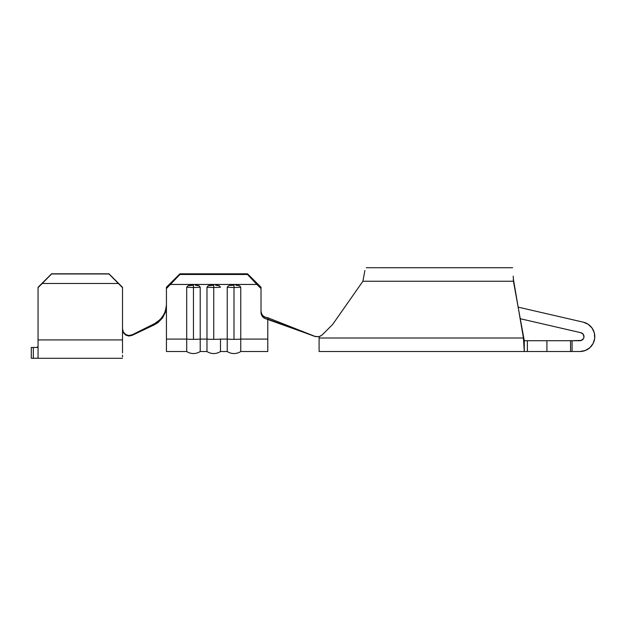 <?xml version="1.0" encoding="UTF-8"?>
<svg xmlns="http://www.w3.org/2000/svg" width="626" height="626" viewBox="0 0 626 626"><rect width="100%" height="100%" fill="white"/><g stroke="black" fill="none" stroke-linecap="round" stroke-linejoin="round"><path stroke-width="0.94" d="M528.485 351.515L545.316 351.515M545.316 340.7L528.485 340.7M206.971 287.224A12.277 1.534 0 0 0 213.724 287.483L213.724 285.213L208.106 285.808L206.971 287.224L206.971 339.096A12.277 1.534 0 0 0 213.724 339.347L213.724 287.483A12.277 1.534 180 0 1 206.971 287.224L206.971 339.096L200.21 339.096L200.21 351.515L206.971 351.515L200.21 351.515A12.277 12.277 0 0 1 186.697 351.515L166.43 351.515L166.43 305.95L165.413 312.28L162.502 318L158.01 322.586L132.078 335.38L128.862 336.037L125.732 335.106L123.392 332.719L122.516 329.401L122.516 287.318L109.002 273.812L51.567 273.812L38.053 287.318L51.567 273.812L109.002 273.812L51.567 273.977L109.002 273.977L118.361 283.492L42.208 283.492L51.567 273.977L42.208 283.492L118.361 283.492L122.516 287.647L122.516 339.918L38.053 339.918L38.053 287.647L42.208 283.492L38.053 287.647L38.053 357.962L38.053 339.918L122.516 339.918L122.516 346.984L122.516 329.401L123.392 332.719L125.732 335.106L128.862 336.037L132.078 335.38L154.317 324.824L154.677 323.579L132.196 334.777L132.078 335.38L132.196 334.777L154.677 323.579L160.295 319.534L164.395 313.743L166.289 307.256L164.395 313.743L160.295 319.534L154.677 323.579L158.002 321.529L154.677 323.579L154.317 324.824L158.01 322.586L162.502 318L165.413 312.28L166.43 305.95L166.43 287.217L179.944 273.812L179.944 274.485L166.43 288.57L166.43 351.515L186.697 351.515L186.697 339.096A12.277 1.534 0 0 0 193.457 339.347L193.457 285.213L187.839 285.808L186.697 287.224A12.277 1.534 0 0 0 193.457 287.483A12.277 1.534 180 0 1 186.697 287.224L186.697 339.096L166.43 339.096L186.697 339.096L186.697 287.224M228.38 285.808L227.238 287.224A12.277 1.534 0 0 0 233.999 287.483L233.999 285.213L229.406 285.464M227.238 287.224L227.238 339.096A12.277 1.534 0 0 0 233.999 339.347L233.999 287.483A12.277 1.534 180 0 1 227.238 287.224L227.238 339.096L220.485 339.096L220.485 351.515L227.238 351.515L220.485 351.515A12.277 12.277 0 0 1 206.971 351.515L206.971 339.096L206.971 351.515A12.277 12.277 0 0 0 220.485 351.515A12.277 12.277 0 0 1 206.971 351.515M37.701 347.305L36.637 347.461L38.053 346.718L36.637 347.461L31.3 347.461L33.327 347.461L33.327 358.268L35.111 358.268M122.516 342.625L122.516 339.597L122.516 342.625M122.493 352.923L122.516 346.984L122.493 352.923M122.524 356.875L122.493 355.185L122.524 356.875M122.516 358.268L36.637 358.268L122.516 358.268M37.693 358.205L31.3 358.268L33.327 358.268L33.327 347.461L36.637 347.461M166.43 304.87L165.413 311.208L162.502 316.92L158.002 321.529L162.502 316.92L165.413 311.208L166.43 304.87M125.763 334.574L123.408 332.203L122.516 328.853L122.743 330.591M122.602 329.957L123.408 332.195L125.795 334.589L128.964 335.489L125.826 334.613M235.892 285.221L239.625 285.816L240.752 287.224L240.752 339.096L267.779 339.096L267.779 351.515L267.779 319.08A6.753 6.706 0 0 1 261.019 312.374L261.019 287.217L247.513 273.812L179.944 273.812L247.513 273.812L261.019 287.217L261.019 288.57L256.871 284.447L170.585 284.447L256.871 284.447L247.513 274.485L179.944 274.485L247.513 274.485L247.513 273.812L247.513 274.485L261.019 288.57L261.019 312.374L261.535 314.941L262.998 317.116L265.189 318.564L315.05 336.397L267.779 317.726L267.779 339.096L240.752 339.096L240.752 351.515L267.779 351.515L240.752 351.515A12.277 12.277 0 0 1 227.238 351.515L227.238 339.096L227.238 351.515A12.277 12.277 0 0 0 240.752 351.515A12.277 12.277 0 0 1 227.238 351.515M188.692 285.511L193.457 285.213L193.457 339.347A12.277 1.534 180 0 1 186.697 339.096L186.697 351.515A12.277 12.277 0 0 0 200.21 351.515A12.277 12.277 0 0 1 186.697 351.515M195.359 285.221L199.084 285.816L200.21 287.224L200.21 339.096L206.971 339.096A12.277 1.534 180 0 0 213.724 339.347A12.277 1.534 0 0 0 220.485 339.096L227.238 339.096A12.277 1.534 180 0 0 233.999 339.347A12.277 1.534 0 0 0 240.752 339.096A12.277 1.534 180 0 1 233.999 339.347L233.999 287.483A12.277 1.534 0 0 0 240.752 287.224A12.277 1.534 180 0 1 233.999 287.483L233.999 285.213L229.233 285.511M208.959 285.511L213.724 285.213L213.724 339.347A12.277 1.534 180 0 0 220.485 339.096L220.485 351.515M215.626 285.221L219.35 285.816L220.485 287.224A12.277 1.534 180 0 1 213.724 287.483A12.277 1.534 0 0 0 220.485 287.224L219.35 285.816L217.519 285.331M513.328 278.781L523.438 338.001L524.275 351.515L524.275 340.7L513.43 281.246L362.9 281.246L332.641 324.464L322.124 334.98L319.103 336.725L319.103 338.001L523.438 338.001L524.275 340.7L570.568 340.7L570.568 351.515L319.103 351.515L524.275 351.515L524.275 340.7L523.438 338.001L524.275 340.7L527.382 340.7L527.382 351.515L524.275 351.515L523.438 338.001L319.103 338.001L319.103 336.725L315.121 336.53L267.779 319.08L267.779 317.726A6.753 6.706 180 0 1 261.019 311.028L261.535 313.595L262.998 315.762L265.189 317.218L267.779 317.726L315.05 336.397L319.103 336.671L322.194 334.902L319.103 336.671L315.05 336.397L319.103 336.671L322.194 334.902M200.21 351.515L200.21 339.096A12.277 1.534 180 0 1 193.457 339.347A12.277 1.534 0 0 0 200.21 339.096L200.21 287.224A12.277 1.534 180 0 1 193.457 287.483A12.277 1.534 0 0 0 200.21 287.224L199.084 285.816L197.253 285.331M240.752 351.515L240.752 287.224L239.625 285.816L237.794 285.331M570.583 340.7L579.934 340.7L582.634 339.675L583.534 338.51L581.374 340.434L572.078 340.7L572.078 351.515L570.583 351.515M583.275 322.163L517.984 307.1L583.275 322.163L588.213 324.307L583.275 322.163A14.867 14.867 0 0 1 579.934 351.515L572.078 351.515L579.934 351.515L585.224 350.537L589.825 347.735L585.224 350.537M319.103 338.001L319.103 351.515M512.592 267.732L366.233 267.732L512.616 267.748M364.888 270.502L362.9 281.246L332.641 324.464L322.124 334.98L319.103 336.725L315.05 336.397M320.348 336.217L319.103 336.671M527.382 351.515L527.382 340.7M546.921 340.7L546.921 351.515L570.568 351.515L570.568 340.7L546.921 340.7L546.921 351.515M362.9 281.246L513.43 281.246L513.218 276.129M592.071 328.071L594.332 332.954L594.7 338.33L593.127 343.478L589.825 347.735L593.127 343.478L594.7 338.33L594.332 332.954L592.071 328.071L588.213 324.307M579.934 340.7A4.053 4.053 0 0 0 580.842 332.696L520.026 318.665L580.842 332.696L583.244 334.307L583.956 337.109L583.534 338.51M570.568 340.7L572.078 340.7L572.078 351.515L570.568 351.515M31.3 358.268L31.3 347.461L31.3 358.268M128.964 335.489L132.196 334.777M179.944 273.812L179.944 274.485L166.43 288.57L166.43 287.217L179.944 273.812M122.516 287.318L109.002 273.812L122.516 287.318"/></g></svg>
